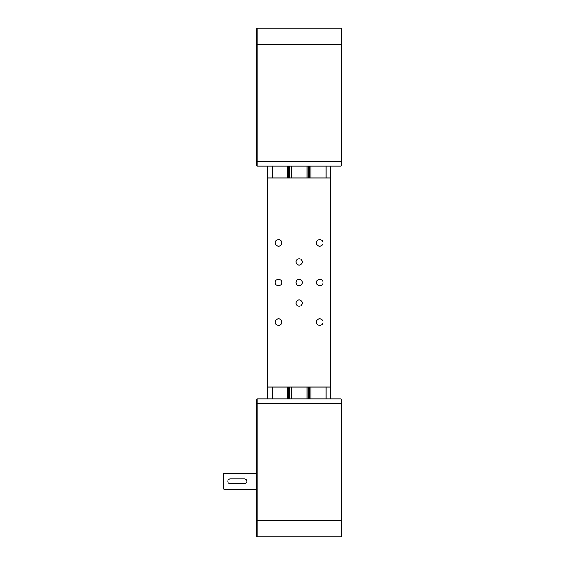 <?xml version="1.0" encoding="UTF-8"?>
<svg xmlns="http://www.w3.org/2000/svg" width="565" height="565" viewBox="0 0 565 565"><rect width="100%" height="100%" fill="white"/><g stroke="black" fill="none" stroke-linecap="round" stroke-linejoin="round"><path stroke-width="0.85" d="M330.815 398.932L330.815 387.053L267.45 387.053L267.45 166.068M267.45 177.947L330.815 177.947L330.815 166.068M311.011 398.932L311.011 387.053M311.011 177.947L311.011 166.068M309.429 398.932L309.429 387.053M309.429 177.947L309.429 166.068M288.835 398.932L288.835 387.053M288.835 177.947L288.835 166.068M287.253 398.932L287.253 387.053M287.253 177.947L287.253 166.068M267.45 398.932L267.45 387.053M308.638 398.932L308.638 387.053M308.638 177.947L308.638 166.068M289.626 398.932L289.626 387.053M289.626 177.947L289.626 166.068M341.903 165.277L341.112 166.068L257.153 166.068L256.362 165.277L256.362 29.041L257.153 28.25L341.112 28.25L341.903 29.041L341.903 165.277L341.112 166.068L341.112 28.25L341.903 29.041M256.362 29.041L257.153 28.25L257.153 166.068M341.903 399.723L341.112 398.932L341.112 520.909L257.153 520.909L257.153 536.75L341.112 536.75L341.903 535.959L341.903 399.723L341.112 398.932L257.153 398.932L256.362 399.723L256.362 535.959L257.153 536.75L256.362 535.959M256.362 520.909L257.153 520.909L257.153 398.932M341.903 520.909L341.112 520.909L341.112 536.75L341.903 535.959M223.888 489.226L223.097 488.435L223.097 474.176L223.888 473.385L223.888 489.226L256.362 489.226M230.223 478.929A2.373 2.373 0 0 0 227.85 481.309A2.373 2.373 0 0 0 230.223 483.682L244.483 483.682A2.373 2.373 0 0 0 246.856 481.309A2.373 2.373 0 0 0 244.483 478.929L230.223 478.929M291.215 177.947L291.215 166.068M307.056 177.947L307.056 166.068M291.215 387.053L291.215 398.932M307.056 387.053L307.056 398.932M302.303 261.906A3.171 3.171 0 0 1 297.55 264.653A3.171 3.171 0 0 1 297.55 259.166A3.171 3.171 0 0 1 302.303 261.906M302.303 282.5A3.171 3.171 0 0 1 297.55 285.24A3.171 3.171 0 0 1 297.55 279.76A3.171 3.171 0 0 1 302.303 282.5M302.303 303.094A3.171 3.171 0 0 1 297.55 305.835A3.171 3.171 0 0 1 297.55 300.347A3.171 3.171 0 0 1 302.303 303.094M323.003 322.099A3.277 3.277 0 0 1 318.088 324.939A3.277 3.277 0 0 1 318.088 319.267A3.277 3.277 0 0 1 323.003 322.099M323.003 282.5A3.277 3.277 0 0 1 318.088 285.339A3.277 3.277 0 0 1 318.088 279.661A3.277 3.277 0 0 1 323.003 282.5M323.003 242.901A3.277 3.277 0 0 1 318.088 245.733A3.277 3.277 0 0 1 318.088 240.061A3.277 3.277 0 0 1 323.003 242.901M281.815 242.901A3.277 3.277 0 0 1 276.899 245.733A3.277 3.277 0 0 1 276.899 240.061A3.277 3.277 0 0 1 281.815 242.901M281.815 282.5A3.277 3.277 0 0 1 276.899 285.339A3.277 3.277 0 0 1 276.899 279.661A3.277 3.277 0 0 1 281.815 282.5M281.815 322.099A3.277 3.277 0 0 1 276.899 324.939A3.277 3.277 0 0 1 276.899 319.267A3.277 3.277 0 0 1 281.815 322.099M330.815 177.947L330.815 387.053M326.062 398.932L326.062 387.053M326.062 177.947L326.062 166.068M310.842 398.932L310.842 387.053M310.842 177.947L310.842 166.068M309.599 398.932L309.599 387.053M309.599 177.947L309.599 166.068M309.034 398.932L309.034 387.053M309.034 177.947L309.034 166.068M289.231 398.932L289.231 387.053M289.231 177.947L289.231 166.068M288.666 398.932L288.666 387.053M288.666 177.947L288.666 166.068M287.423 398.932L287.423 387.053M287.423 177.947L287.423 166.068M272.203 398.932L272.203 387.053M272.203 177.947L272.203 166.068M341.903 161.315L256.362 161.315M341.903 44.091L256.362 44.091M341.903 403.685L256.362 403.685M223.888 473.385L256.362 473.385"/></g></svg>
